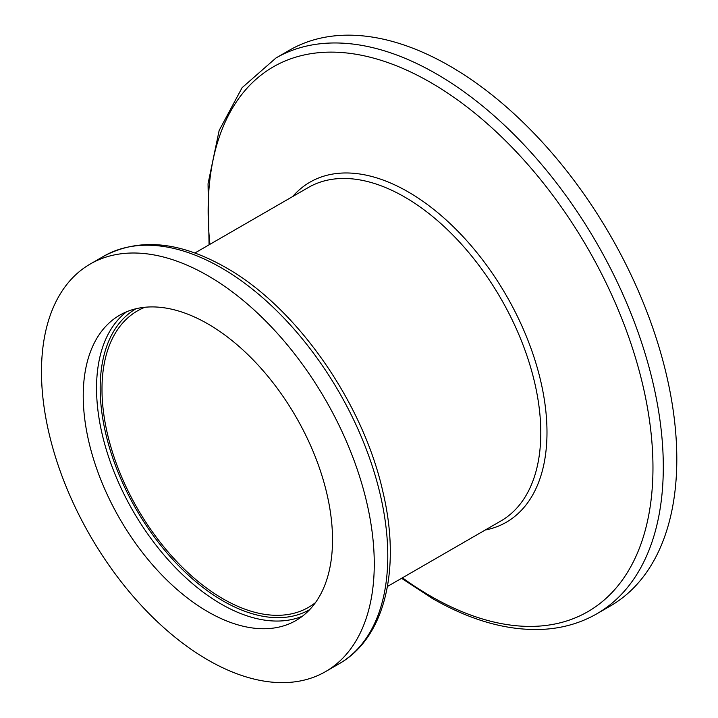 <?xml version="1.0" encoding="UTF-8"?>
<svg xmlns="http://www.w3.org/2000/svg" width="718" height="718" viewBox="0 0 718 718"><rect width="100%" height="100%" fill="white"/><g stroke="black" fill="none" stroke-linecap="round" stroke-linejoin="round"><path stroke-width="1.08" d="M315.453 602.635A171.135 98.806 60 0 1 308.578 607.302A171.135 98.806 60 0 1 223.002 598.83A171.135 98.806 60 0 1 111.2 448.014A171.135 98.806 60 0 1 137.434 310.885A171.135 98.806 60 0 1 144.91 307.259M207.879 611.754A176.278 101.776 60 0 1 92.721 456.415A176.278 101.776 60 0 1 119.744 315.166A176.278 101.776 60 0 1 207.879 323.899A176.278 101.776 60 0 1 323.037 479.229A176.278 101.776 60 0 1 296.013 620.487A176.278 101.776 60 0 1 207.879 611.754M207.879 275.685A235.316 135.864 60 0 1 361.603 483.052A235.316 135.864 60 0 1 325.532 671.617A235.316 135.864 60 0 1 207.879 659.959A235.316 135.864 60 0 1 54.146 452.6A235.316 135.864 60 0 1 90.217 264.036A235.316 135.864 60 0 1 207.879 275.685M449.908 66.092A320.883 185.262 60 0 1 659.537 348.858A320.883 185.262 60 0 1 610.345 605.992L596.837 613.791A320.883 185.262 60 0 0 646.029 356.658A320.883 185.262 60 0 0 436.4 73.891A320.883 185.262 60 0 0 275.954 57.996L289.462 50.197A320.883 185.262 60 0 1 449.908 66.092M309.718 609.609A173.711 100.287 60 0 1 223.002 600.921A173.711 100.287 60 0 1 109.567 447.978A173.711 100.287 60 0 1 136.016 308.74M302.422 616.206A176.278 101.776 60 0 1 221.189 604.071A176.278 101.776 60 0 1 107.915 454.808A176.278 101.776 60 0 1 126.646 311.765M221.386 267.886A235.316 135.864 60 0 1 375.119 475.253A235.316 135.864 60 0 1 339.049 663.818C385.198 637.781 401.236 568.584 382.909 491.839C363.057 402.448 296.552 307.268 225.667 267.464C179.581 241.302 138.942 237.559 103.733 256.236A235.316 135.864 60 0 1 221.386 267.886M194.91 252.996L308.381 187.479A192.532 111.155 60 0 1 404.647 197.019A192.532 111.155 60 0 1 530.431 366.683A192.532 111.155 60 0 1 500.913 520.963L387.442 586.471M292.657 196.561A196.337 113.354 60 0 1 408.156 191.886A196.337 113.354 60 0 1 541.031 382.443A196.337 113.354 60 0 1 485.188 530.037M209.916 244.335A314.547 181.6 60 0 1 430.549 82.444A314.547 181.6 60 0 1 652.967 467.678A314.547 181.6 60 0 1 430.549 596.093A314.547 181.6 60 0 1 402.448 577.81M325.532 671.617L339.049 663.818M401.586 578.304L432.119 598.318C470.9 620.63 507.841 630.978 542.925 629.354C562.697 628.259 580.665 623.071 596.837 613.791M209.055 244.829L208.041 183.772L219.152 130.47L242.101 87.686L275.954 57.996M90.217 264.036L103.733 256.236"/></g></svg>
